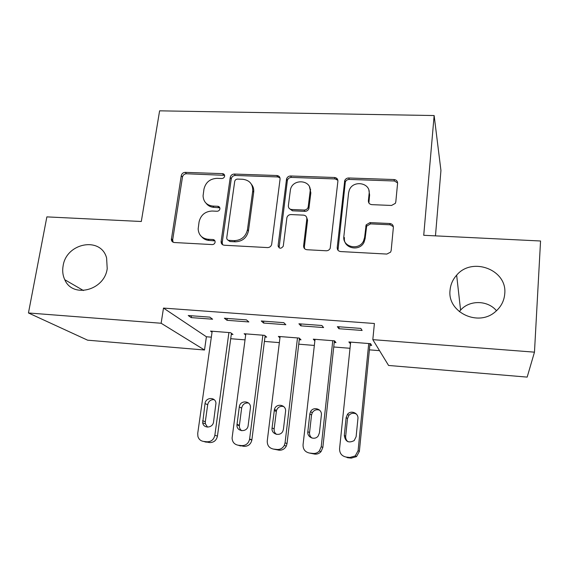 <?xml version="1.0" encoding="UTF-8"?>
<svg xmlns="http://www.w3.org/2000/svg" width="569" height="569" viewBox="0 0 569 569"><rect width="100%" height="100%" fill="white"/><g stroke="black" fill="none" stroke-linecap="round" stroke-linejoin="round"><path stroke-width="0.85" d="M224.62 176.17L224.641 175.985C224.606 174.598 223.894 173.815 222.493 173.645L185.252 172.364C183.118 172.499 181.788 173.609 181.255 175.686L171.361 239.627C171.625 241.348 172.627 242.316 174.356 242.522L212.216 244.585C213.766 244.514 214.733 243.71 215.103 242.188L215.125 241.953C215.075 240.531 214.349 239.72 212.948 239.528L208.012 239.264C201.924 238.454 198.638 235.011 198.154 228.937L199.079 221.86C200.786 215.011 205.139 211.398 212.137 211.028L217.045 211.248C218.581 211.163 219.542 210.374 219.904 208.873L219.926 208.667C219.89 207.258 219.165 206.469 217.763 206.284L212.863 206.07C206.753 205.302 203.482 201.903 203.069 195.864L203.972 189.086C205.658 182.35 209.975 178.766 216.917 178.346L221.789 178.517C223.311 178.424 224.257 177.642 224.62 176.17M224.591 175.337L186.454 173.765C184.328 173.901 182.998 175.003 182.464 177.073L172.67 239.919L173.104 242.209M214.954 240.907L209.15 240.431L208.012 239.264M219.826 207.827L213.972 207.358L212.863 206.07M450.051 290.233C447.134 312.132 478.202 327.253 495.45 311.663C501.083 306.826 504.184 300.83 504.76 293.675C507.356 269.628 471.978 256.512 456.651 275.176C452.753 279.521 450.556 284.543 450.051 290.233M63.109 265.894C62.227 270.865 62.789 275.481 64.795 279.742C72.619 298.604 104.461 290.482 107.214 268.668L106.602 257.977C100.948 236.213 66.281 242.764 63.109 265.894M391.529 205.459L395.355 203.353L395.804 201.917L397.582 183.332C397.553 181.106 396.373 179.84 394.033 179.541L348.705 177.983C346.827 178.033 345.504 178.886 344.736 180.558L337.211 247.6C337.189 249.883 338.342 251.206 340.66 251.562L386.835 254.066L390.597 252.138L391.166 250.481L393.364 227.444C393.343 225.16 392.148 223.845 389.786 223.51L370.035 222.6L366.144 224.855L364.601 237.444L363.506 241.05C358.897 251.029 342.147 246.982 343.861 236.398L348.612 192.791L349.281 190.174C352.986 179.69 370.753 182.656 369.125 193.574L368.378 200.814C368.378 203.048 369.544 204.328 371.87 204.648L391.529 205.459M372.816 339.643L534.469 352.161L527.164 377.105L388.577 365.462L372.816 339.643L374.402 323.498L163.495 308.085L161.134 323.249L204.513 349.999L87.619 340.184L28.45 312.971L161.134 323.249M28.45 312.971L46.871 216.881L141.304 221.497L159.605 110.834L434.14 115.543L423.727 235.289L540.55 240.993L534.469 352.161M280.069 179.178C280.126 177.023 279.059 175.8 276.868 175.515L234.307 174.05C232.116 174.185 230.765 175.309 230.246 177.414L221.099 241.676C221.135 243.752 222.18 244.933 224.236 245.232L267.537 247.586C269.635 247.522 271.015 246.491 271.655 244.478L280.069 179.178M290.61 175.985L334.522 177.492C336.784 177.791 337.908 179.029 337.894 181.219L330.198 248.297C329.387 249.94 328.057 250.765 326.222 250.773L306.954 249.727C304.678 249.378 303.569 248.07 303.604 245.808L306.819 218.951C306.862 216.725 305.752 215.452 303.505 215.132L290.994 214.57C288.938 214.641 287.573 215.637 286.911 217.571L283.262 246.206C280.937 249.066 279.215 248.852 278.106 245.566L286.548 179.05C287.174 177.101 288.526 176.084 290.61 175.985L291.406 177.414L335.148 178.936L334.522 177.492M435.463 235.858L440.939 170.472L434.14 115.543M298.924 323.789L300.845 325.852L323.59 327.566L321.89 325.504L298.924 323.789M334.223 342.46L335.987 342.595L334.544 340.845L313.277 339.174L314.863 340.874M224.378 318.227L227.024 320.304L248.852 321.94L246.42 319.87L224.378 318.227M264.969 336.983L266.669 337.118L264.592 335.347L244.122 333.74L245.673 334.963M163.495 308.085L206.405 336.77L211.334 337.161M230.715 338.719L245.026 339.864M264.407 341.421L279.358 342.623M298.746 344.181L314.344 345.433M333.733 346.983L350.013 348.292M369.402 349.85L379.544 350.66M231.313 334.323L232.977 334.458L230.601 332.68L210.509 331.101L212.045 332.175M188.232 315.525L191.212 317.609L212.614 319.216L209.833 317.139L188.232 315.525M299.273 339.693L301.001 339.835L299.237 338.071L278.369 336.435L279.941 337.851M261.263 320.98L263.561 323.05L285.837 324.721L283.767 322.659L261.263 320.98M369.85 345.276L371.649 345.419L370.54 343.676L348.861 341.969L350.49 343.74M337.367 326.663L338.911 328.718L362.126 330.461L360.824 328.413L337.367 326.663M278.227 246.718L278.333 245.872M286.705 179.783L286.918 178.09M496.495 310.752C487.754 300.083 469.432 299.863 460.584 310.141L459.311 311.677M206.405 336.77L204.513 349.999M191.212 317.609L191.483 315.767M227.024 320.304L227.28 318.441M263.561 323.05L263.796 321.165M300.845 325.852L301.072 323.953M350.17 343.719L350.34 342.09M338.911 328.718L339.117 326.791M206.099 203.254C208.012 205.779 210.637 207.144 213.972 207.358M201.696 236.796C203.61 239.008 206.092 240.218 209.15 240.431M279.984 177.869L277.722 176.938L235.324 175.465C233.141 175.601 231.796 176.717 231.277 178.815L222.216 242.579L222.593 244.72M237.543 179.086C236.007 179.178 235.061 179.96 234.698 181.447L226.739 237.842C226.747 239.314 227.479 240.154 228.937 240.367L234.208 240.651C241.32 240.331 245.73 236.711 247.451 229.784L252.721 190.978C252.942 184.093 249.613 180.188 242.743 179.271L237.543 179.086M227.963 240.111L229.997 241.541L228.937 240.367M251.498 184.384C253.305 186.66 254.03 189.313 253.674 192.336L248.44 231C246.726 237.892 242.33 241.505 235.246 241.818L229.997 241.541M337.872 180.295L335.148 178.936M306.691 217.507L307.566 220.224L304.372 246.982L304.586 248.696M291.406 177.414C289.337 177.507 287.985 178.531 287.366 180.465L279.08 247.835M310.112 191.497C311.976 179.868 292.765 178.111 290.446 189.612L288.362 205.729C288.312 207.927 289.401 209.179 291.627 209.499L304.123 210.039C306.101 209.989 307.445 209.051 308.163 207.223L310.112 191.497L310.838 192.87L309.522 187.037M289.315 208.524L292.43 210.8L291.627 209.499M310.838 192.87L308.903 208.546C308.192 210.359 306.847 211.298 304.877 211.348L292.43 210.8M368.89 190.373L369.615 194.968L368.883 202.984M344.465 237.622C342.751 248.155 359.43 252.195 364.025 242.259L365.113 238.66L364.601 237.444M393.364 226.725L390.192 224.798L370.526 223.88L366.649 226.121L365.113 238.66M397.596 182.912L394.417 180.992L349.274 179.427C347.403 179.47 346.087 180.33 345.319 181.988L337.979 250.225M228.916 332.545L214.854 435.264C213.83 439.631 211.199 441.807 206.967 441.793L203.538 441.416C200.701 440.968 198.83 439.332 197.912 436.501L197.72 433.414L212.173 331.229M231.448 333.313L217.443 436.103C216.433 440.427 213.83 442.59 209.634 442.568L204.136 441.594M214.108 399.616C210.686 399.502 208.546 401.195 207.692 404.701L205.309 421.729L205.381 423.798L207.536 427.12M213.553 421.892L215.957 403.257C215.608 396.764 205.658 397.07 205.032 403.57L202.685 422.845C203.666 428.898 212.977 428.101 213.553 421.892M262.878 335.212L249.578 439.296C248.475 443.543 245.836 445.641 241.661 445.598L238.162 445.214C234.364 444.46 232.337 442.07 232.088 438.03L245.822 333.875M279.087 176.397L278.803 177.144M265.126 335.802L251.854 440.107C250.765 444.311 248.155 446.395 244.016 446.345L238.134 445.214M248.539 403.016C244.876 402.646 242.579 404.331 241.647 408.073L239.35 425.761C239.307 427.874 240.104 429.531 241.733 430.733M248.155 425.491L250.396 408.058C251.605 400.668 239.99 399.545 239.293 406.963L236.967 424.823C236.306 431.985 247.444 432.732 248.148 425.541L248.155 425.491M297.487 337.936L285.069 442.817L284.315 445.363C282.672 448.287 280.247 449.659 277.032 449.474L273.461 449.083C269.201 448.159 267.131 445.427 267.259 440.897L280.104 336.571M299.436 338.278L287.025 443.6L286.278 446.124C284.656 449.012 282.252 450.371 279.066 450.193L273.461 449.083M310.631 189.591L310.148 191.07M283.703 406.536C280.282 405.811 277.871 407.127 276.477 410.477L274.144 428.891C273.945 431.202 274.742 433.03 276.534 434.382M283.44 429.154L285.538 411.543C286.641 404.715 276.157 402.703 274.443 409.381L272.074 427.973C270.972 434.446 280.659 437.028 282.985 430.847L283.44 429.154M332.765 340.703L321.222 446.708L319.394 450.918C317.68 452.796 315.582 453.635 313.106 453.436L309.465 453.038C305.112 452.092 302.978 449.332 303.057 444.752L315.041 339.316M334.401 340.838L322.843 447.462L321.03 451.63C319.337 453.493 317.26 454.318 314.799 454.119L309.465 453.038M319.65 410.213C316.592 409.139 314.138 409.979 312.274 412.724L311.535 415.007L309.564 432.582C309.387 434.851 310.183 436.679 311.94 438.052M336.741 178.317L336.471 179.221M319.415 432.888L321.371 415.086C322.331 408.962 313.348 406.117 310.574 411.636L309.828 413.948L307.829 431.686C306.89 437.44 314.977 440.733 318.242 435.89L319.415 432.888M368.726 343.534L358.1 450.676L355.227 455.94L349.899 457.469L346.187 457.063C341.741 456.103 339.537 453.315 339.572 448.678L350.66 342.111M370.014 343.633L359.366 451.395L356.521 456.608L351.244 458.123L347.567 457.718L346.187 457.063M356.443 414.118C353.634 412.653 351.109 413.058 348.875 415.342L347.51 418.578L345.682 436.338C345.525 438.514 346.272 440.292 347.915 441.686M356.116 436.708L357.915 418.706C358.74 413.101 350.924 409.787 347.524 414.268L346.144 417.539L344.295 435.477C345.319 441.679 348.612 443.386 354.174 440.598L356.116 436.708M223.553 175.053L222.493 173.645M214.065 240.687L212.948 239.528M218.852 207.571L217.763 206.284M172.67 239.919L171.39 238.767M182.464 177.073L181.255 175.686M186.454 173.765L185.252 172.364M222.216 242.579L221.128 241.412M231.277 178.815L230.246 177.414M235.324 175.465L234.307 174.05M277.722 176.938L276.868 175.515M235.246 241.818L234.208 240.651M248.454 230.865L247.472 229.648M253.674 192.336L252.721 190.978M304.372 246.982L303.604 245.808M307.566 220.224L306.819 218.951M278.966 246.726L278.106 245.566M287.302 180.821L286.484 179.406M304.877 211.348L304.123 210.039M309.038 207.898L308.306 206.575M368.868 202.18L368.378 200.814M369.615 194.968L369.125 193.574M366.272 227.408L365.767 226.142M370.526 223.88L370.035 222.6M390.192 224.798L389.786 223.51M337.837 248.774L337.211 247.6M345.099 182.884L344.515 181.454M349.274 179.427L348.705 177.983M394.417 180.992L394.033 179.541M214.854 435.264L217.443 436.103M203.538 441.416L206.234 442.198M206.967 441.793L209.634 442.568M205.309 421.729L202.614 420.754M207.692 404.701L205.032 403.57M249.62 439.005L251.896 439.816M238.162 445.214L240.552 445.968M241.661 445.598L244.016 446.345M239.393 425.278L237.01 424.332M241.647 408.073L239.293 406.963M285.069 442.817L287.025 443.6M277.032 449.474L279.066 450.193M274.144 428.891L272.074 427.973M276.257 411.508L274.222 410.42M321.222 446.708L322.843 447.462M313.106 453.436L314.799 454.119M309.564 432.582L307.829 431.686M311.535 415.007L309.828 413.948M358.1 450.676L359.366 451.395M349.899 457.469L351.244 458.123M345.682 436.338L344.295 435.477M347.51 418.578L346.144 417.539M83.458 290.546L64.795 279.742M460.584 310.141L456.651 275.176M172.635 240.779L171.361 239.627M222.187 242.835L221.099 241.676M248.44 231L247.451 229.784M308.903 208.546L308.163 207.223M287.366 180.465L286.548 179.05M364.025 242.259L363.506 241.05M366.649 226.121L366.144 224.855M345.319 181.988L344.736 180.558M205.381 423.798L202.685 422.845M249.578 439.296L251.854 440.107M239.35 425.761L236.967 424.823M284.315 445.363L286.278 446.124M276.477 410.477L274.443 409.381M319.394 450.918L321.03 451.63M312.274 412.724L310.574 411.636M355.227 455.94L356.521 456.608M348.875 415.342L347.524 414.268"/></g></svg>

